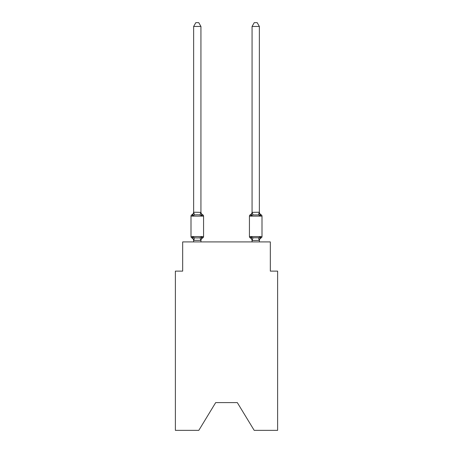 <?xml version="1.0" encoding="UTF-8"?>
<svg xmlns="http://www.w3.org/2000/svg" width="453" height="453" viewBox="0 0 453 453"><rect width="100%" height="100%" fill="white"/><g stroke="black" fill="none" stroke-linecap="round" stroke-linejoin="round"><path stroke-width="0.68" d="M237.31 402.598L254.184 430.35L277.627 430.35L277.627 271.126L270.322 271.126L270.322 241.913L182.678 241.913L182.678 271.126L175.373 271.126L175.373 430.35L198.816 430.35L215.69 402.598L237.31 402.598L215.69 402.598M259.365 241.913L259.365 240.35L259.365 240.781L259.365 240.35L252.066 240.481L251.149 236.862L250.254 237.893A1.461 1.461 0 0 1 249.433 236.579A1.461 1.461 0 0 0 250.254 237.893L251.149 236.862L250.254 237.893L251.149 236.862L250.254 237.893L251.149 236.862L250.254 237.893L251.149 236.862L250.254 237.893L251.149 236.862L250.254 237.893L251.149 236.862L250.254 237.893L251.149 236.862L250.254 237.893L251.149 236.862L250.254 237.893L251.149 236.862L250.254 237.893L251.149 236.862L250.254 237.893L251.149 236.862L250.254 237.893L251.149 236.862L250.254 237.893L251.149 236.862L250.254 237.893L251.149 236.862L250.254 237.893L251.149 236.862L250.254 237.893L251.149 236.862L250.254 237.893L251.149 236.862L250.254 237.893L251.149 236.862L250.254 237.893L251.149 236.862L250.254 237.893L251.149 236.862L252.978 237.802L258.453 237.802L260.282 236.862L261.177 237.893A1.461 1.461 0 0 0 261.998 236.579A1.461 1.461 0 0 1 261.177 237.893L260.758 237.695L261.177 237.893A1.461 1.461 0 0 0 261.998 236.579A1.461 1.461 0 0 1 261.177 237.893A1.461 1.461 0 0 0 261.998 236.579A1.461 1.461 0 0 1 261.177 237.893L260.758 237.695L261.177 237.893A1.461 1.461 0 0 0 261.998 236.579A1.461 1.461 0 0 1 261.177 237.893A1.461 1.461 0 0 0 261.998 236.579A1.461 1.461 0 0 1 261.177 237.893L260.758 237.695L261.177 237.893A1.461 1.461 0 0 0 261.998 236.579A1.461 1.461 0 0 1 261.177 237.893A1.461 1.461 0 0 0 261.998 236.579A1.461 1.461 0 0 1 261.177 237.893L260.758 237.695L261.177 237.893A1.461 1.461 0 0 0 261.998 236.579A1.461 1.461 0 0 1 261.177 237.893A1.461 1.461 0 0 0 261.998 236.579A1.461 1.461 0 0 1 261.177 237.893L260.758 237.695L261.177 237.893A1.461 1.461 0 0 0 261.998 236.579A1.461 1.461 0 0 1 261.177 237.893A1.461 1.461 0 0 0 261.998 236.579A1.461 1.461 0 0 1 261.177 237.893L260.758 237.695L261.177 237.893A1.461 1.461 0 0 0 261.998 236.579A1.461 1.461 0 0 1 261.177 237.893A1.461 1.461 0 0 0 261.998 236.579A1.461 1.461 0 0 1 261.177 237.893L260.758 237.695L261.177 237.893A1.461 1.461 0 0 0 261.998 236.579A1.461 1.461 0 0 1 261.177 237.893A1.461 1.461 0 0 0 261.998 236.579A1.461 1.461 0 0 1 261.177 237.893L260.758 237.695L261.177 237.893A1.461 1.461 0 0 0 261.998 236.579A1.461 1.461 0 0 1 261.177 237.893A1.461 1.461 0 0 0 261.998 236.579A1.461 1.461 0 0 1 261.177 237.893L260.758 237.695L261.177 237.893A1.461 1.461 0 0 0 261.998 236.579A1.461 1.461 0 0 1 261.177 237.893A1.461 1.461 0 0 0 261.998 236.579A1.461 1.461 0 0 1 261.177 237.893L260.758 237.695M252.066 212.355L259.365 212.225L259.365 26.45L252.066 26.45L252.066 212.355L251.149 215.843L251.489 214.688L251.149 215.843L251.489 214.688L251.149 215.843L251.489 214.688L251.149 215.843L251.489 214.688L251.149 215.843L251.489 214.688L251.149 215.843L251.489 214.688L251.149 215.843L251.489 214.688L251.149 215.843L251.489 214.688L251.149 215.843L251.489 214.688L251.149 215.843L251.489 214.688L251.149 215.843L252.978 214.903L258.453 214.903L260.282 215.843L259.518 213.454L260.282 215.843L261.177 214.813L260.282 215.843L259.518 213.454L260.282 215.843L261.177 214.813L260.282 215.843L259.518 213.454L260.282 215.843L261.177 214.813L260.282 215.843L259.518 213.454L260.282 215.843L261.177 214.813L260.282 215.843L259.518 213.454L260.282 215.843L261.177 214.813L260.282 215.843L259.518 213.454L260.282 215.843L261.177 214.813L260.282 215.843L259.518 213.454L260.282 215.843L261.177 214.813L260.282 215.843L259.518 213.454L260.282 215.843L261.177 214.813L260.282 215.843L259.518 213.454L260.282 215.843L261.177 214.813L260.282 215.843L259.518 213.454L260.282 215.843L261.177 214.813A1.461 1.461 0 0 1 261.998 216.126L261.998 236.579A1.461 1.461 0 0 1 261.177 237.893A1.461 1.461 0 0 0 261.998 236.579L261.998 216.126L261.998 236.579L261.998 216.126L261.998 236.579L261.998 216.126L261.998 236.579L261.998 216.126L261.998 236.579L261.998 216.126L261.998 236.579L261.998 216.126L261.998 236.579L261.998 216.126L261.998 236.579L261.998 216.126L261.998 236.579L261.998 216.126L261.998 236.579L261.998 216.126L261.998 236.579L261.998 216.126L261.998 236.579L261.998 216.126L261.998 236.579L261.998 216.126L261.998 236.579L261.998 216.126L261.998 236.579L261.998 216.126L261.998 236.579L261.998 216.126L261.998 236.579L261.998 216.126L261.998 236.579L249.433 236.579A1.461 1.461 0 0 0 250.254 237.893A1.461 1.461 0 0 1 249.433 236.579A1.461 1.461 0 0 0 250.254 237.893A1.461 1.461 0 0 1 249.433 236.579A1.461 1.461 0 0 0 250.254 237.893A1.461 1.461 0 0 1 249.433 236.579A1.461 1.461 0 0 0 250.254 237.893A1.461 1.461 0 0 1 249.433 236.579A1.461 1.461 0 0 0 250.254 237.893A1.461 1.461 0 0 1 249.433 236.579A1.461 1.461 0 0 0 250.254 237.893A1.461 1.461 0 0 1 249.433 236.579A1.461 1.461 0 0 0 250.254 237.893A1.461 1.461 0 0 1 249.433 236.579A1.461 1.461 0 0 0 250.254 237.893A1.461 1.461 0 0 1 249.433 236.579A1.461 1.461 0 0 0 250.254 237.893A1.461 1.461 0 0 1 249.433 236.579L249.433 216.126A1.461 1.461 0 0 1 250.254 214.813L251.149 215.843L250.254 214.813A1.461 1.461 0 0 0 249.433 216.126A1.461 1.461 0 0 1 250.254 214.813L251.149 215.843L250.254 214.813A1.461 1.461 0 0 0 249.433 216.126A1.461 1.461 0 0 1 250.254 214.813A1.461 1.461 0 0 0 249.433 216.126A1.461 1.461 0 0 1 250.254 214.813A1.461 1.461 0 0 0 249.433 216.126A1.461 1.461 0 0 1 250.254 214.813A1.461 1.461 0 0 0 249.433 216.126A1.461 1.461 0 0 1 250.254 214.813A1.461 1.461 0 0 0 249.433 216.126A1.461 1.461 0 0 1 250.254 214.813A1.461 1.461 0 0 0 249.433 216.126A1.461 1.461 0 0 1 250.254 214.813A1.461 1.461 0 0 0 249.433 216.126A1.461 1.461 0 0 1 250.254 214.813A1.461 1.461 0 0 0 249.433 216.126A1.461 1.461 0 0 1 250.254 214.813A1.461 1.461 0 0 0 249.433 216.126A1.461 1.461 0 0 1 250.254 214.813A3.216 3.216 0 0 0 252.066 211.925L252.066 211.925M259.365 212.225L259.365 211.925L259.365 212.225M202.327 237.695L201.851 236.862L202.746 237.893A3.216 3.216 0 0 0 200.934 240.781L200.934 240.35L193.635 240.35L193.635 240.781A3.216 3.216 0 0 0 191.823 237.893A1.461 1.461 0 0 1 191.002 236.579A1.461 1.461 0 0 0 191.823 237.893A1.461 1.461 0 0 1 191.002 236.579A1.461 1.461 0 0 0 191.823 237.893L192.718 236.862L191.823 237.893A1.461 1.461 0 0 1 191.002 236.579A1.461 1.461 0 0 0 191.823 237.893L192.718 236.862L191.823 237.893A1.461 1.461 0 0 1 191.002 236.579A1.461 1.461 0 0 0 191.823 237.893A1.461 1.461 0 0 1 191.002 236.579A1.461 1.461 0 0 0 191.823 237.893A1.461 1.461 0 0 1 191.002 236.579A1.461 1.461 0 0 0 191.823 237.893L192.718 236.862L191.823 237.893A1.461 1.461 0 0 1 191.002 236.579A1.461 1.461 0 0 0 191.823 237.893L192.718 236.862L191.823 237.893A1.461 1.461 0 0 1 191.002 236.579A1.461 1.461 0 0 0 191.823 237.893A1.461 1.461 0 0 1 191.002 236.579A1.461 1.461 0 0 0 191.823 237.893A1.461 1.461 0 0 1 191.002 236.579A1.461 1.461 0 0 0 191.823 237.893L192.718 236.862L191.823 237.893A1.461 1.461 0 0 1 191.002 236.579A1.461 1.461 0 0 0 191.823 237.893A1.461 1.461 0 0 1 191.002 236.579A1.461 1.461 0 0 0 191.823 237.893A1.461 1.461 0 0 1 191.002 236.579A1.461 1.461 0 0 0 191.823 237.893L192.718 236.862L191.823 237.893A1.461 1.461 0 0 1 191.002 236.579A1.461 1.461 0 0 0 191.823 237.893L192.718 236.862L191.823 237.893A1.461 1.461 0 0 1 191.002 236.579A1.461 1.461 0 0 0 191.823 237.893A1.461 1.461 0 0 1 191.002 236.579A1.461 1.461 0 0 0 191.823 237.893A1.461 1.461 0 0 1 191.002 236.579A1.461 1.461 0 0 0 191.823 237.893L192.718 236.862L191.823 237.893A1.461 1.461 0 0 1 191.002 236.579A1.461 1.461 0 0 0 191.823 237.893L192.718 236.862L191.823 237.893A1.461 1.461 0 0 1 191.002 236.579A1.461 1.461 0 0 0 191.823 237.893L192.718 236.862L191.823 237.893A1.461 1.461 0 0 1 191.002 236.579A1.461 1.461 0 0 0 191.823 237.893L192.718 236.862L191.823 237.893L192.718 236.862L191.823 237.893L192.718 236.862L191.823 237.893L192.718 236.862L191.823 237.893L192.718 236.862L191.823 237.893L192.718 236.862L194.547 237.802L197.287 237.95L200.022 237.802L201.851 236.862L202.746 237.893A1.461 1.461 0 0 0 203.567 236.579A1.461 1.461 0 0 1 202.746 237.893L202.327 237.695L202.746 237.893A1.461 1.461 0 0 0 203.567 236.579A1.461 1.461 0 0 1 202.746 237.893L202.327 237.695L202.746 237.893A1.461 1.461 0 0 0 203.567 236.579A1.461 1.461 0 0 1 202.746 237.893L202.327 237.695L202.746 237.893A1.461 1.461 0 0 0 203.567 236.579A1.461 1.461 0 0 1 202.746 237.893L202.327 237.695L202.746 237.893A1.461 1.461 0 0 0 203.567 236.579A1.461 1.461 0 0 1 202.746 237.893L202.327 237.695L202.746 237.893A1.461 1.461 0 0 0 203.567 236.579A1.461 1.461 0 0 1 202.746 237.893L202.327 237.695L202.746 237.893A1.461 1.461 0 0 0 203.567 236.579A1.461 1.461 0 0 1 202.746 237.893L202.327 237.695L202.746 237.893A1.461 1.461 0 0 0 203.567 236.579A1.461 1.461 0 0 1 202.746 237.893L202.327 237.695L202.746 237.893A1.461 1.461 0 0 0 203.567 236.579A1.461 1.461 0 0 1 202.746 237.893L202.327 237.695L202.746 237.893A1.461 1.461 0 0 0 203.567 236.579L203.567 216.126A1.461 1.461 0 0 0 202.746 214.813L201.851 215.843L202.746 214.813A1.461 1.461 0 0 1 203.567 216.126A1.461 1.461 0 0 0 202.746 214.813L201.851 215.843L202.746 214.813A1.461 1.461 0 0 1 203.567 216.126A1.461 1.461 0 0 0 202.746 214.813L201.851 215.843L202.746 214.813A1.461 1.461 0 0 1 203.567 216.126A1.461 1.461 0 0 0 202.746 214.813L201.851 215.843L202.746 214.813A1.461 1.461 0 0 1 203.567 216.126A1.461 1.461 0 0 0 202.746 214.813L201.851 215.843L202.746 214.813A1.461 1.461 0 0 1 203.567 216.126A1.461 1.461 0 0 0 202.746 214.813L201.851 215.843L202.746 214.813A1.461 1.461 0 0 1 203.567 216.126A1.461 1.461 0 0 0 202.746 214.813L201.851 215.843L202.746 214.813A1.461 1.461 0 0 1 203.567 216.126A1.461 1.461 0 0 0 202.746 214.813L201.851 215.843L202.746 214.813A1.461 1.461 0 0 1 203.567 216.126A1.461 1.461 0 0 0 202.746 214.813L201.851 215.843L202.746 214.813A1.461 1.461 0 0 1 203.567 216.126A1.461 1.461 0 0 0 202.746 214.813L201.851 215.843L202.746 214.813A1.461 1.461 0 0 1 203.567 216.126L191.002 216.126A1.461 1.461 0 0 1 191.823 214.813L192.242 215.016M200.934 26.45L193.635 26.45L195.826 22.65L198.742 22.65L200.934 26.45L200.934 212.355L201.851 215.843L200.022 214.903L197.287 214.756L194.547 214.903L192.718 215.843L191.823 214.813A3.216 3.216 0 0 0 193.635 211.925M192.718 215.843L191.823 214.813L192.718 215.843L191.823 214.813L192.718 215.843L191.823 214.813L192.718 215.843L191.823 214.813L192.718 215.843L191.823 214.813L192.718 215.843L191.823 214.813L192.718 215.843L191.823 214.813L192.718 215.843L191.823 214.813L192.718 215.843L191.823 214.813L192.718 215.843L193.635 212.225L200.934 212.355L200.934 211.925A3.216 3.216 0 0 0 202.746 214.813M200.934 240.35L201.851 236.862M193.635 26.45L193.635 212.355L194.547 214.903M193.635 241.913L193.635 240.781M252.066 241.913L252.066 240.35M260.282 236.862L261.177 237.893L260.282 236.862L261.177 237.893L260.282 236.862L261.177 237.893L260.282 236.862L261.177 237.893L260.282 236.862L261.177 237.893L260.282 236.862L261.177 237.893L260.282 236.862L261.177 237.893L260.282 236.862L261.177 237.893L260.282 236.862L261.177 237.893L260.282 236.862L259.365 240.35M191.002 216.126L191.002 236.579L203.567 236.579A1.461 1.461 0 0 1 202.746 237.893M200.934 241.913L200.934 240.481M192.718 236.862L193.635 240.35M252.066 240.781A3.216 3.216 0 0 0 250.254 237.893A1.461 1.461 0 0 1 249.433 236.579M259.365 240.781A3.216 3.216 0 0 1 261.177 237.893M261.177 214.813A3.216 3.216 0 0 1 259.365 211.925M260.282 215.843L259.365 212.355M252.066 26.45L254.258 22.65L257.174 22.65L259.365 26.45M194.547 237.802L193.691 240.503M200.022 237.802L200.877 240.503M200.877 212.208L200.022 214.903M261.998 216.126L249.433 216.126M259.309 240.503L258.453 237.802M252.123 240.503L252.978 237.802M258.453 214.903L259.309 212.208M252.978 214.903L252.123 212.208"/></g></svg>
